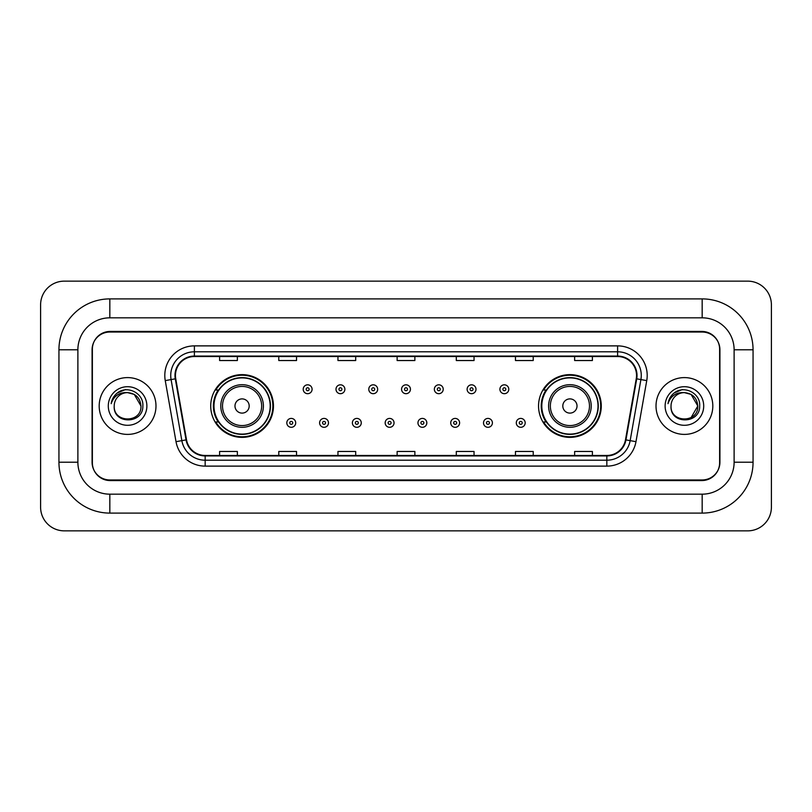 <?xml version="1.0" encoding="UTF-8"?>
<svg xmlns="http://www.w3.org/2000/svg" width="812" height="812" viewBox="0 0 812 812"><rect width="100%" height="100%" fill="white"/><g stroke="black" fill="none" stroke-linecap="round" stroke-linejoin="round"><path stroke-width="1.22" d="M538.549 406A31.363 31.363 0 0 0 569.912 437.363A31.363 31.363 0 0 0 601.276 406A31.363 31.363 0 0 0 569.912 374.637A31.363 31.363 0 0 0 538.549 406M210.724 406A31.363 31.363 0 0 0 242.088 437.363A31.363 31.363 0 0 0 273.451 406A31.363 31.363 0 0 0 242.088 374.637A31.363 31.363 0 0 0 210.724 406M218.245 421.976A28.704 28.704 0 0 1 218.245 390.024M546.07 421.976A28.704 28.704 0 0 1 546.07 390.024M702.167 298.897A50.892 50.892 0 0 1 753.059 349.789A50.892 50.892 0 0 0 702.167 298.897L109.833 298.897A50.892 50.892 0 0 0 58.941 349.789L58.941 462.211A50.892 50.892 0 0 0 109.833 513.103L702.167 513.103A50.892 50.892 0 0 0 753.059 462.211L753.059 349.789L734.119 349.789A31.952 31.952 0 0 0 702.167 317.827L109.833 317.827L702.167 317.827L702.167 298.897M702.167 513.103L702.167 494.173L109.833 494.173L702.167 494.173A31.952 31.952 0 0 0 734.119 462.211L734.119 349.789L734.119 462.211L753.059 462.211M58.941 462.211L77.881 462.211L77.881 349.789L77.881 462.211A31.952 31.952 0 0 0 109.833 494.173L109.833 513.103M702.167 332.037L109.833 332.037A17.752 17.752 0 0 0 92.081 349.789L92.081 462.211A17.752 17.752 0 0 0 109.833 479.963L702.167 479.963A17.752 17.752 0 0 0 719.919 462.211L719.919 349.789A17.752 17.752 0 0 0 702.167 332.037M109.833 298.897L109.833 317.827A31.952 31.952 0 0 0 77.881 349.789L58.941 349.789M771.4 304.815A23.67 23.67 0 0 0 747.73 281.145L64.27 281.145A23.67 23.67 0 0 0 40.6 304.815L40.6 507.185A23.67 23.67 0 0 0 64.27 530.855L747.73 530.855A23.67 23.67 0 0 0 771.4 507.185L771.4 304.815M92.375 349.19L92.375 462.81A17.752 17.752 0 0 0 110.127 480.562L701.872 480.562A17.752 17.752 0 0 0 719.625 462.81L719.625 349.19A17.752 17.752 0 0 0 701.872 331.438L110.127 331.438A17.752 17.752 0 0 0 92.375 349.19L92.375 462.81M99.186 406A28.4 28.4 0 0 0 127.585 434.4A28.4 28.4 0 0 0 155.985 406A28.4 28.4 0 0 0 127.585 377.6A28.4 28.4 0 0 0 99.186 406A28.4 28.4 0 0 0 127.585 434.4A28.4 28.4 0 0 0 155.985 406A28.4 28.4 0 0 0 127.585 377.6A28.4 28.4 0 0 0 99.186 406M656.015 406A28.4 28.4 0 0 0 684.414 434.4A28.4 28.4 0 0 0 712.814 406A28.4 28.4 0 0 0 684.414 377.6A28.4 28.4 0 0 0 656.015 406A28.4 28.4 0 0 0 684.414 434.4A28.4 28.4 0 0 0 712.814 406A28.4 28.4 0 0 0 684.414 377.6A28.4 28.4 0 0 0 656.015 406M175.453 375.469A18.94 18.94 0 0 1 194.393 356.529L617.607 356.529A18.94 18.94 0 0 1 636.253 378.757L625.484 439.82A18.94 18.94 0 0 1 606.838 455.471L205.162 455.471A18.94 18.94 0 0 1 186.516 439.82L175.747 378.757A18.94 18.94 0 0 1 175.453 375.469M174.986 375.469A19.407 19.407 0 0 0 175.28 378.839L186.049 439.901A19.407 19.407 0 0 0 205.162 455.938L606.838 455.938A19.407 19.407 0 0 0 625.951 439.901L636.72 378.839A19.407 19.407 0 0 0 617.607 356.062L194.393 356.062A19.407 19.407 0 0 0 174.986 375.469M165.252 380.605A29.587 29.587 0 0 1 194.393 345.882L617.607 345.882A29.587 29.587 0 0 1 646.748 380.605L635.979 441.667A29.587 29.587 0 0 1 606.838 466.118L205.162 466.118A29.587 29.587 0 0 1 176.021 441.667L165.252 380.605L171.088 379.58A23.67 23.67 0 0 1 194.393 351.799L617.607 351.799A23.67 23.67 0 0 1 640.912 379.58L630.153 440.642A23.67 23.67 0 0 1 606.838 460.201L205.162 460.201A23.67 23.67 0 0 1 181.847 440.642L171.088 379.58A23.67 23.67 0 0 1 170.723 375.469M719.625 462.81L719.625 349.19M625.951 439.901L630.153 440.642L640.912 379.58L646.748 380.605M397.129 356.529L397.129 360.538L414.871 360.538L414.871 356.529M337.954 356.529L337.954 360.538L355.707 360.538L355.707 356.529M278.78 356.529L278.78 360.538L296.532 360.538L296.532 356.529M219.605 356.529L219.605 360.538L237.358 360.538L237.358 356.529M456.293 356.529L456.293 360.538L474.046 360.538L474.046 356.529M515.468 356.529L515.468 360.538L533.22 360.538L533.22 356.529M574.642 356.529L574.642 360.538L592.395 360.538L592.395 356.529M414.871 455.471L414.871 451.462L397.129 451.462L397.129 455.471M355.707 455.471L355.707 451.462L337.954 451.462L337.954 455.471M296.532 455.471L296.532 451.462L278.78 451.462L278.78 455.471M237.358 455.471L237.358 451.462L219.605 451.462L219.605 455.471M474.046 455.471L474.046 451.462L456.293 451.462L456.293 455.471M533.22 455.471L533.22 451.462L515.468 451.462L515.468 455.471M592.395 455.471L592.395 451.462L574.642 451.462L574.642 455.471M140.963 406C141.785 423.255 113.386 423.255 114.208 406C112.959 424.696 143.44 424.27 142.841 406C143.876 393.211 127.261 384.918 117.415 392.906C113.934 395.688 111.853 399.271 111.173 403.655C113.924 395.809 119.394 392.135 127.585 392.622L134.274 394.419L140.963 406C141.785 423.255 113.386 423.255 114.208 406C113.386 423.255 141.785 423.255 140.963 406C141.785 423.255 113.386 423.255 114.208 406C113.386 423.255 141.785 423.255 140.963 406L134.274 394.419L127.585 392.622L134.274 394.419L140.963 406C140.171 397.87 135.705 393.414 127.585 392.622A13.378 13.378 0 0 0 114.208 406M108.29 406A19.295 19.295 0 0 0 127.585 425.295A19.295 19.295 0 0 0 146.881 406A19.295 19.295 0 0 0 127.585 386.705A19.295 19.295 0 0 0 108.29 406M117.415 392.906L125.474 389.557M249.193 406A7.105 7.105 0 0 0 242.088 398.895A7.105 7.105 0 0 0 234.983 406A7.105 7.105 0 0 0 242.088 413.105A7.105 7.105 0 0 0 249.193 406M263.392 406A21.305 21.305 0 0 0 242.088 384.695A21.305 21.305 0 0 0 220.783 406A21.305 21.305 0 0 0 242.088 427.305A21.305 21.305 0 0 0 263.392 406A21.305 21.305 0 0 1 242.088 427.305A21.305 21.305 0 0 1 220.783 406M270.193 406A28.105 28.105 0 0 0 242.088 377.895A28.105 28.105 0 0 0 213.982 406A28.105 28.105 0 0 0 242.088 434.105A28.105 28.105 0 0 0 270.193 406M272.862 406A30.775 30.775 0 0 1 215.789 421.976L218.641 421.976A28.369 28.369 0 0 0 260.855 427.274A28.369 28.369 0 0 0 260.855 384.726A28.369 28.369 0 0 0 218.641 390.024L215.789 390.024A30.775 30.775 0 0 1 272.862 406M577.017 406A7.105 7.105 0 0 0 569.912 398.895A7.105 7.105 0 0 0 562.807 406A7.105 7.105 0 0 0 569.912 413.105A7.105 7.105 0 0 0 577.017 406M591.217 406A21.305 21.305 0 0 0 569.912 384.695A21.305 21.305 0 0 0 548.607 406A21.305 21.305 0 0 0 569.912 427.305A21.305 21.305 0 0 0 591.217 406A21.305 21.305 0 0 1 569.912 427.305A21.305 21.305 0 0 1 548.607 406M598.018 406A28.105 28.105 0 0 0 569.912 377.895A28.105 28.105 0 0 0 541.807 406A28.105 28.105 0 0 0 569.912 434.105A28.105 28.105 0 0 0 598.018 406M600.687 406A30.775 30.775 0 0 1 543.614 421.976L546.466 421.976A28.369 28.369 0 0 0 588.68 427.274A28.369 28.369 0 0 0 588.68 384.726A28.369 28.369 0 0 0 546.466 390.024L543.614 390.024A30.775 30.775 0 0 1 600.687 406M691.103 394.419L697.792 406C698.614 423.255 670.215 423.255 671.037 406A13.378 13.378 0 0 1 684.414 392.622L691.103 394.419L697.792 406L691.103 417.581L697.792 406C698.614 423.255 670.215 423.255 671.037 406C669.788 424.696 700.269 424.27 699.67 406C700.705 393.211 684.09 384.918 674.244 392.906C670.763 395.688 668.682 399.271 668.002 403.655C670.753 395.809 676.223 392.135 684.414 392.622L691.103 394.419L697.792 406L691.103 417.581M684.414 392.622C692.534 393.414 697 397.87 697.792 406M665.119 406A19.295 19.295 0 0 0 684.414 425.295A19.295 19.295 0 0 0 703.71 406A19.295 19.295 0 0 0 684.414 386.705A19.295 19.295 0 0 0 665.119 406M674.244 392.906L682.303 389.557M312.092 389.252A4.436 4.436 0 0 1 307.657 393.688A4.436 4.436 0 0 1 303.211 389.252A4.436 4.436 0 0 1 307.657 384.817A4.436 4.436 0 0 1 312.092 389.252A4.436 4.436 0 0 0 307.657 384.817A4.436 4.436 0 0 0 303.211 389.252M344.877 389.252A4.436 4.436 0 0 1 340.431 393.688A4.436 4.436 0 0 1 335.995 389.252A4.436 4.436 0 0 1 340.431 384.817A4.436 4.436 0 0 1 344.877 389.252A4.436 4.436 0 0 0 340.431 384.817A4.436 4.436 0 0 0 335.995 389.252M377.651 389.252A4.436 4.436 0 0 1 373.215 393.688A4.436 4.436 0 0 1 368.78 389.252A4.436 4.436 0 0 1 373.215 384.817A4.436 4.436 0 0 1 377.651 389.252A4.436 4.436 0 0 0 373.215 384.817A4.436 4.436 0 0 0 368.78 389.252M410.436 389.252A4.436 4.436 0 0 1 406 393.688A4.436 4.436 0 0 1 401.564 389.252A4.436 4.436 0 0 1 406 384.817A4.436 4.436 0 0 1 410.436 389.252A4.436 4.436 0 0 0 406 384.817A4.436 4.436 0 0 0 401.564 389.252M443.22 389.252A4.436 4.436 0 0 1 438.784 393.688A4.436 4.436 0 0 1 434.349 389.252A4.436 4.436 0 0 1 438.784 384.817A4.436 4.436 0 0 1 443.22 389.252A4.436 4.436 0 0 0 438.784 384.817A4.436 4.436 0 0 0 434.349 389.252M476.005 389.252A4.436 4.436 0 0 1 471.569 393.688A4.436 4.436 0 0 1 467.123 389.252A4.436 4.436 0 0 1 471.569 384.817A4.436 4.436 0 0 1 476.005 389.252A4.436 4.436 0 0 0 471.569 384.817A4.436 4.436 0 0 0 467.123 389.252M508.789 389.252A4.436 4.436 0 0 1 504.343 393.688A4.436 4.436 0 0 1 499.908 389.252A4.436 4.436 0 0 1 504.343 384.817A4.436 4.436 0 0 1 508.789 389.252A4.436 4.436 0 0 0 504.343 384.817A4.436 4.436 0 0 0 499.908 389.252M286.819 422.869A4.436 4.436 0 0 1 291.264 418.424A4.436 4.436 0 0 1 295.7 422.869A4.436 4.436 0 0 1 291.264 427.305A4.436 4.436 0 0 1 286.819 422.869A4.436 4.436 0 0 0 291.264 427.305A4.436 4.436 0 0 0 295.7 422.869M319.603 422.869A4.436 4.436 0 0 1 324.049 418.424A4.436 4.436 0 0 1 328.484 422.869A4.436 4.436 0 0 1 324.049 427.305A4.436 4.436 0 0 1 319.603 422.869A4.436 4.436 0 0 0 324.049 427.305A4.436 4.436 0 0 0 328.484 422.869M352.388 422.869A4.436 4.436 0 0 1 356.823 418.424A4.436 4.436 0 0 1 361.269 422.869A4.436 4.436 0 0 1 356.823 427.305A4.436 4.436 0 0 1 352.388 422.869A4.436 4.436 0 0 0 356.823 427.305A4.436 4.436 0 0 0 361.269 422.869M385.172 422.869A4.436 4.436 0 0 1 389.608 418.424A4.436 4.436 0 0 1 394.043 422.869A4.436 4.436 0 0 1 389.608 427.305A4.436 4.436 0 0 1 385.172 422.869A4.436 4.436 0 0 0 389.608 427.305A4.436 4.436 0 0 0 394.043 422.869M417.957 422.869A4.436 4.436 0 0 1 422.392 418.424A4.436 4.436 0 0 1 426.828 422.869A4.436 4.436 0 0 1 422.392 427.305A4.436 4.436 0 0 1 417.957 422.869A4.436 4.436 0 0 0 422.392 427.305A4.436 4.436 0 0 0 426.828 422.869M450.731 422.869A4.436 4.436 0 0 1 455.177 418.424A4.436 4.436 0 0 1 459.612 422.869A4.436 4.436 0 0 1 455.177 427.305A4.436 4.436 0 0 1 450.731 422.869A4.436 4.436 0 0 0 455.177 427.305A4.436 4.436 0 0 0 459.612 422.869M483.516 422.869A4.436 4.436 0 0 1 487.951 418.424A4.436 4.436 0 0 1 492.397 422.869A4.436 4.436 0 0 1 487.951 427.305A4.436 4.436 0 0 1 483.516 422.869A4.436 4.436 0 0 0 487.951 427.305A4.436 4.436 0 0 0 492.397 422.869M516.3 422.869A4.436 4.436 0 0 1 520.736 418.424A4.436 4.436 0 0 1 525.181 422.869A4.436 4.436 0 0 1 520.736 427.305A4.436 4.436 0 0 1 516.3 422.869A4.436 4.436 0 0 0 520.736 427.305A4.436 4.436 0 0 0 525.181 422.869M617.607 345.882L617.607 356.062M171.088 379.58L175.28 378.839M205.162 466.118L205.162 455.938M606.838 455.938L606.838 466.118M176.021 441.667L186.049 439.901M636.72 378.839L640.912 379.58M194.393 345.882L194.393 356.062M630.153 440.642L635.979 441.667M261.657 406A19.569 19.569 0 0 0 242.088 386.431A19.569 19.569 0 0 0 222.518 406A19.569 19.569 0 0 0 242.088 425.569A19.569 19.569 0 0 0 261.657 406M589.482 406A19.569 19.569 0 0 0 569.912 386.431A19.569 19.569 0 0 0 550.343 406A19.569 19.569 0 0 0 569.912 425.569A19.569 19.569 0 0 0 589.482 406M306.175 389.252A1.482 1.482 0 0 0 307.657 390.734A1.482 1.482 0 0 0 309.128 389.252A1.482 1.482 0 0 0 307.657 387.771A1.482 1.482 0 0 0 306.175 389.252M338.959 389.252A1.482 1.482 0 0 0 340.431 390.734A1.482 1.482 0 0 0 341.913 389.252A1.482 1.482 0 0 0 340.431 387.771A1.482 1.482 0 0 0 338.959 389.252M371.734 389.252A1.482 1.482 0 0 0 373.215 390.734A1.482 1.482 0 0 0 374.697 389.252A1.482 1.482 0 0 0 373.215 387.771A1.482 1.482 0 0 0 371.734 389.252M404.518 389.252A1.482 1.482 0 0 0 406 390.734A1.482 1.482 0 0 0 407.482 389.252A1.482 1.482 0 0 0 406 387.771A1.482 1.482 0 0 0 404.518 389.252M437.303 389.252A1.482 1.482 0 0 0 438.784 390.734A1.482 1.482 0 0 0 440.266 389.252A1.482 1.482 0 0 0 438.784 387.771A1.482 1.482 0 0 0 437.303 389.252M470.087 389.252A1.482 1.482 0 0 0 471.569 390.734A1.482 1.482 0 0 0 473.041 389.252A1.482 1.482 0 0 0 471.569 387.771A1.482 1.482 0 0 0 470.087 389.252M502.872 389.252A1.482 1.482 0 0 0 504.343 390.734A1.482 1.482 0 0 0 505.825 389.252A1.482 1.482 0 0 0 504.343 387.771A1.482 1.482 0 0 0 502.872 389.252M292.736 422.869A1.482 1.482 0 0 0 291.264 421.387A1.482 1.482 0 0 0 289.782 422.869A1.482 1.482 0 0 0 291.264 424.341A1.482 1.482 0 0 0 292.736 422.869M325.521 422.869A1.482 1.482 0 0 0 324.049 421.387A1.482 1.482 0 0 0 322.567 422.869A1.482 1.482 0 0 0 324.049 424.341A1.482 1.482 0 0 0 325.521 422.869M358.305 422.869A1.482 1.482 0 0 0 356.823 421.387A1.482 1.482 0 0 0 355.351 422.869A1.482 1.482 0 0 0 356.823 424.341A1.482 1.482 0 0 0 358.305 422.869M391.09 422.869A1.482 1.482 0 0 0 389.608 421.387A1.482 1.482 0 0 0 388.126 422.869A1.482 1.482 0 0 0 389.608 424.341A1.482 1.482 0 0 0 391.09 422.869M423.874 422.869A1.482 1.482 0 0 0 422.392 421.387A1.482 1.482 0 0 0 420.91 422.869A1.482 1.482 0 0 0 422.392 424.341A1.482 1.482 0 0 0 423.874 422.869M456.648 422.869A1.482 1.482 0 0 0 455.177 421.387A1.482 1.482 0 0 0 453.695 422.869A1.482 1.482 0 0 0 455.177 424.341A1.482 1.482 0 0 0 456.648 422.869M489.433 422.869A1.482 1.482 0 0 0 487.951 421.387A1.482 1.482 0 0 0 486.479 422.869A1.482 1.482 0 0 0 487.951 424.341A1.482 1.482 0 0 0 489.433 422.869M522.217 422.869A1.482 1.482 0 0 0 520.736 421.387A1.482 1.482 0 0 0 519.264 422.869A1.482 1.482 0 0 0 520.736 424.341A1.482 1.482 0 0 0 522.217 422.869"/></g></svg>
